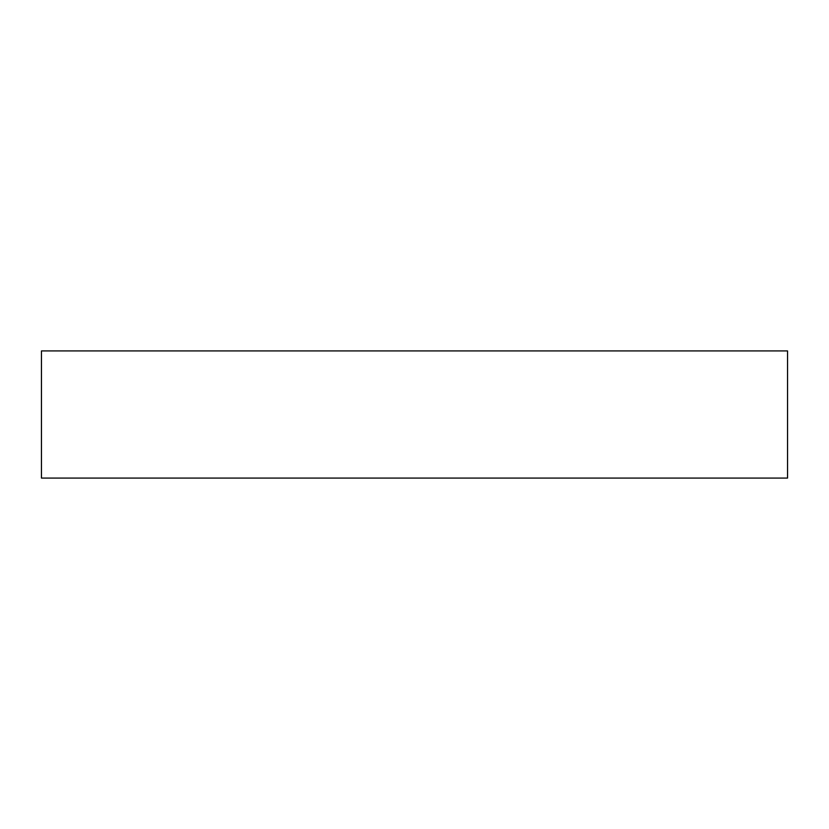 <?xml version="1.0" encoding="UTF-8"?>
<svg xmlns="http://www.w3.org/2000/svg" width="829" height="829" viewBox="0 0 829 829"><rect width="100%" height="100%" fill="white"/><g stroke="black" fill="none" stroke-linecap="round" stroke-linejoin="round"><path stroke-width="1.24" d="M787.55 350.926L41.45 350.926L41.45 478.074L787.55 478.074L787.55 350.926L787.55 478.074L41.45 478.074L41.45 350.926L787.55 350.926"/></g></svg>
